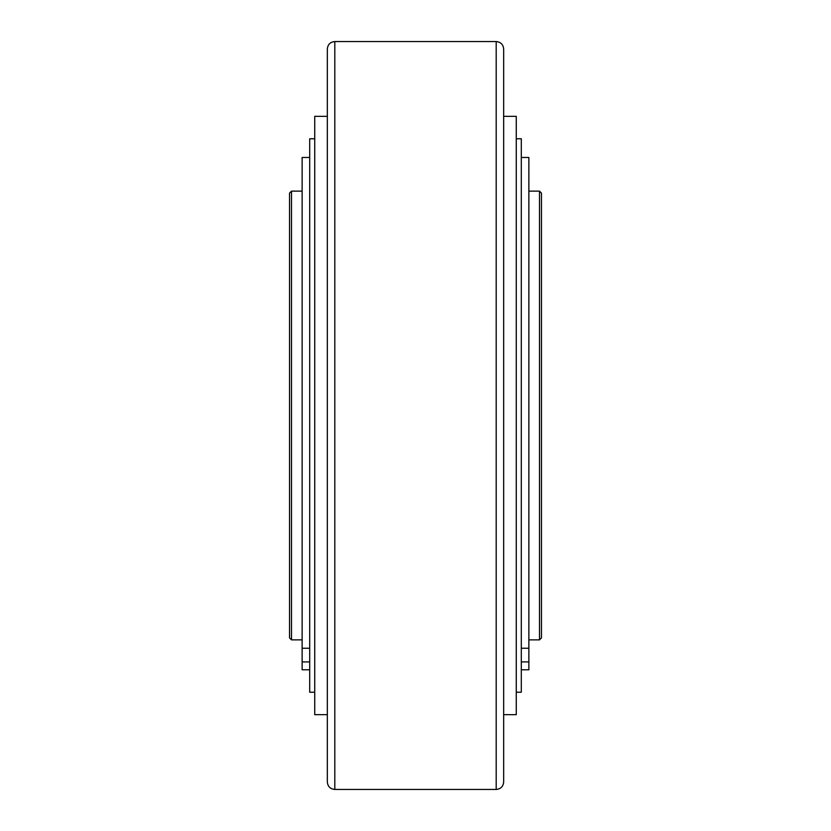 <?xml version="1.0" encoding="UTF-8"?>
<svg xmlns="http://www.w3.org/2000/svg" width="831" height="831" viewBox="0 0 831 831"><rect width="100%" height="100%" fill="white"/><g stroke="black" fill="none" stroke-linecap="round" stroke-linejoin="round"><path stroke-width="1.25" d="M503.669 116.34L516.269 116.34L516.269 714.66L503.669 714.66M516.269 138.777L521.307 138.777L521.307 692.223L516.269 692.223M541.459 193.093L541.459 637.907L539.496 639.87L539.496 191.13L541.459 193.093M521.307 648.242L528.869 648.242L528.869 157.475L521.307 157.475M503.669 49.029L503.669 781.971C503.233 786.51 500.74 789.003 496.19 789.45L496.19 41.55C500.74 41.997 503.233 44.49 503.669 49.029M327.331 714.66L314.731 714.66L314.731 116.34L327.331 116.34M314.731 692.223L309.693 692.223L309.693 138.777L314.731 138.777M289.541 415.5L289.541 193.093L291.504 191.13L291.504 639.87L289.541 637.907L289.541 415.5M309.693 648.242L302.131 648.242L302.131 157.475L309.693 157.475M334.81 41.55L334.81 789.45C330.26 789.003 327.767 786.51 327.331 781.971L327.331 49.029C327.767 44.49 330.26 41.997 334.81 41.55L496.19 41.55M302.131 669.786L309.693 669.786L302.131 669.786L302.131 661.912L309.693 661.912M302.131 648.242L302.131 661.912M521.307 669.786L528.869 669.786L528.869 648.242M528.869 661.912L521.307 661.912M528.869 191.13L539.496 191.13M302.131 191.13L291.504 191.13M302.131 639.87L291.504 639.87M334.81 789.45L496.19 789.45M528.869 639.87L539.496 639.87"/></g></svg>
